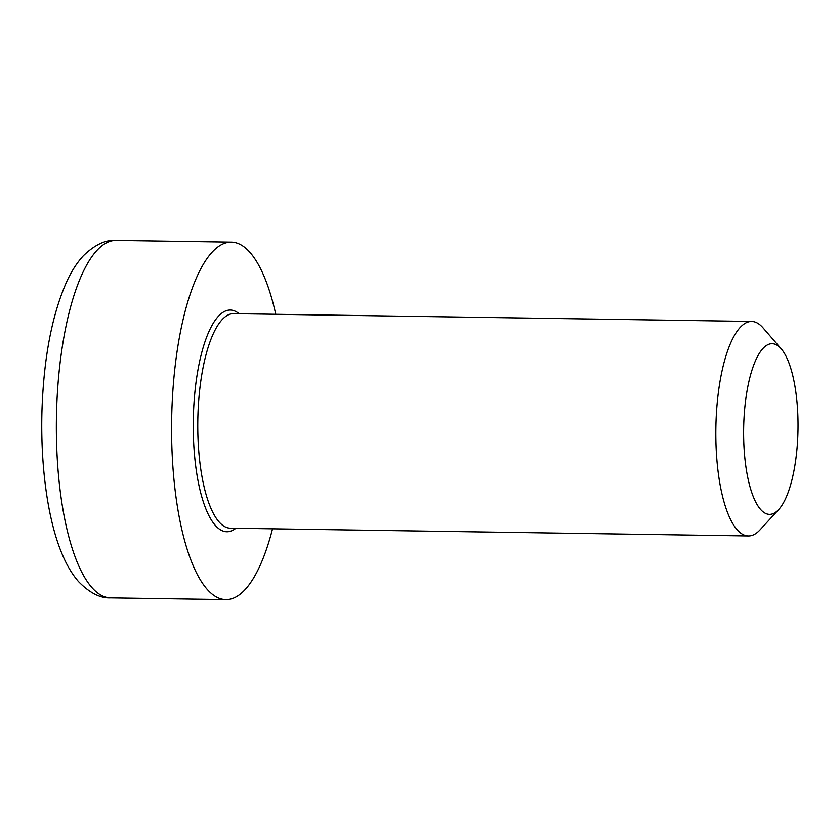 <?xml version="1.0" encoding="UTF-8"?>
<svg xmlns="http://www.w3.org/2000/svg" width="840" height="840" viewBox="0 0 840 840"><rect width="100%" height="100%" fill="white"/><g stroke="black" fill="none" stroke-linecap="round" stroke-linejoin="round"><path stroke-width="1.26" d="M781.158 348.779L763.025 327.852A107.268 34.167 90.9 0 0 753.396 321.605A107.268 34.167 90.9 0 0 751.643 321.437A107.268 34.167 90.9 0 0 715.911 425.418A107.268 34.167 90.9 0 0 746.666 535.784A107.268 34.167 90.9 0 0 748.419 535.952A107.268 34.167 90.9 0 0 760 529.883L778.743 509.502A85.334 27.185 -89.1 0 1 743.736 440.99A85.334 27.185 -89.1 0 1 773.493 343.812A85.334 27.185 -89.1 0 1 781.158 348.779A85.334 27.185 -89.1 0 1 798 429.419A85.334 27.185 -89.1 0 1 778.743 509.502M275.762 314.296A178.784 56.952 90.9 0 0 234.203 242.382A178.784 56.952 90.9 0 0 231.273 242.109A178.784 56.952 90.9 0 0 171.738 415.411A178.784 56.952 90.9 0 0 222.978 599.34A178.784 56.952 90.9 0 0 225.908 599.624A178.784 56.952 90.9 0 0 272.538 528.801M748.419 535.952L230.37 528.171A107.268 34.167 -89.1 0 1 228.617 528.003A107.268 34.167 -89.1 0 1 197.935 414.887A107.268 34.167 -89.1 0 1 233.594 313.656L751.643 321.437M239.096 313.74A110.849 35.312 90.9 0 0 232.071 310.212A110.849 35.312 90.9 0 0 193.421 414.635A110.849 35.312 90.9 0 0 235.872 528.255M110.68 597.891A178.784 56.952 -89.1 0 1 107.761 597.618A178.784 56.952 -89.1 0 1 56.637 409.091A178.784 56.952 -89.1 0 1 116.046 240.377C105.756 239.558 94.867 244.681 83.391 255.738C76.86 262.826 71.211 271.667 66.423 282.272C51.965 315.346 43.827 357.788 42 409.616C40.226 466.053 47.88 520.8 62.328 554.526C66.801 565.268 72.188 574.276 78.498 581.553C89.639 592.956 100.37 598.405 110.68 597.891L225.908 599.624M116.046 240.377L231.273 242.109"/></g></svg>
